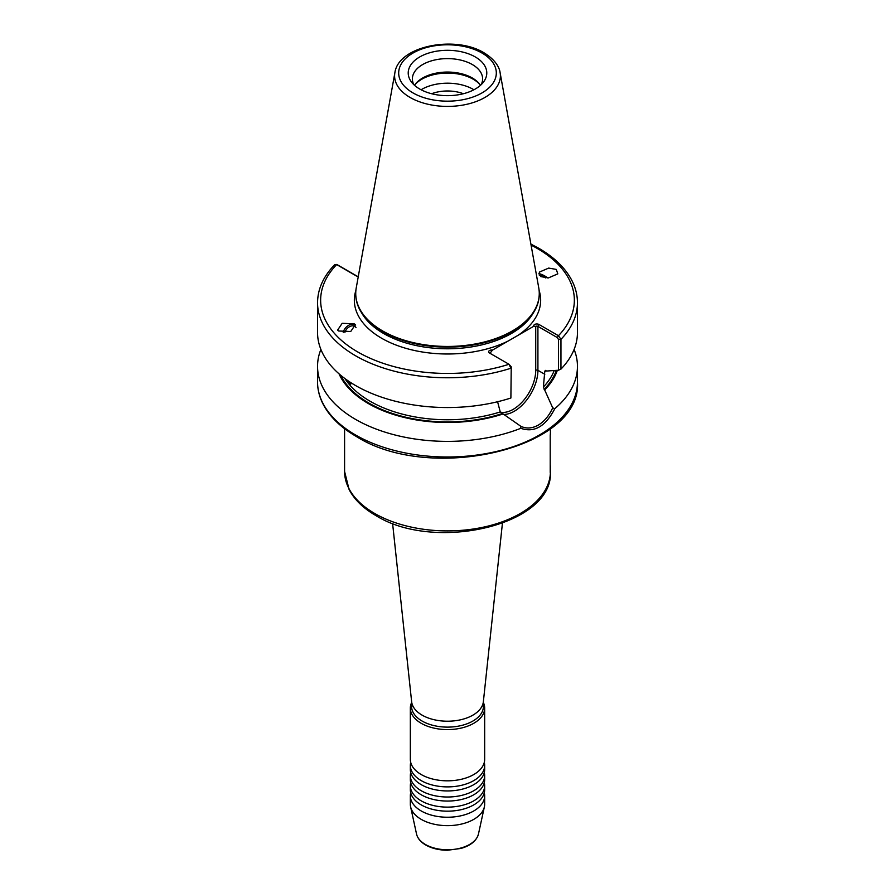 <?xml version="1.0" encoding="UTF-8"?>
<svg xmlns="http://www.w3.org/2000/svg" width="895" height="895" viewBox="0 0 895 895"><rect width="100%" height="100%" fill="white"/><g stroke="black" fill="none" stroke-linecap="round" stroke-linejoin="round"><path stroke-width="1.34" d="M484.665 765.438L484.665 769.487A37.165 21.458 180 0 1 479.004 780.865A37.165 21.458 180 0 1 421.221 784.658A37.165 21.458 180 0 1 415.996 780.865A37.165 21.458 180 0 1 410.335 769.487L410.335 765.438A37.165 21.458 0 0 0 421.221 780.619A37.165 21.458 0 0 0 461.719 785.262A37.165 21.458 0 0 0 484.665 765.438A37.165 21.458 0 0 0 484.284 762.406M484.665 775.562L484.665 779.601A37.165 21.458 180 0 1 479.004 790.979A37.165 21.458 180 0 1 421.221 794.771A37.165 21.458 180 0 1 415.996 790.979A37.165 21.458 180 0 1 410.335 779.601L410.335 775.562A37.165 21.458 0 0 0 421.221 790.732A37.165 21.458 0 0 0 461.719 795.375A37.165 21.458 0 0 0 484.665 775.562A37.165 21.458 0 0 0 484.284 772.519M484.665 785.676L484.665 789.714A37.165 21.458 180 0 1 479.004 801.092A37.165 21.458 180 0 1 421.221 804.885A37.165 21.458 180 0 1 415.996 801.092A37.165 21.458 180 0 1 410.335 789.714L410.335 785.676A37.165 21.458 0 0 0 421.221 800.846A37.165 21.458 0 0 0 461.719 805.489A37.165 21.458 0 0 0 484.665 785.676A37.165 21.458 0 0 0 484.284 782.633M483.423 702.642A37.165 21.458 180 0 1 484.665 708.135L484.665 759.374A37.165 21.458 180 0 1 479.004 770.752A37.165 21.458 180 0 1 421.221 774.544A37.165 21.458 180 0 1 415.996 770.752A37.165 21.458 180 0 1 410.335 759.374L410.335 708.135A37.165 21.458 180 0 1 411.577 702.642M530.892 244.078L538.756 248.262C554.318 257.279 565.36 268.041 571.894 280.527C575.586 287.731 577.443 295.137 577.454 302.734L577.454 332.504A129.954 75.035 180 0 1 560.952 369.109L558.502 370.228L558.502 339.529L557.361 337.605L537.917 326.384A1.544 0.895 0 0 0 535.725 326.384L533.834 326.216L508.27 340.973L492.552 350.057L490.65 352.406A1.544 0.895 0 0 0 490.203 353.044A1.544 0.895 0 0 0 490.65 353.67L490.65 352.406M410.715 772.519A37.165 21.458 0 0 0 410.335 775.562M410.715 782.633A37.165 21.458 0 0 0 410.335 785.676M410.715 792.746A37.165 21.458 0 0 0 410.335 795.789A37.165 21.458 0 0 0 421.221 810.959A37.165 21.458 0 0 0 461.719 815.602A37.165 21.458 0 0 0 484.665 795.789A37.165 21.458 0 0 0 484.284 792.746M484.665 795.789L484.665 804.191A37.165 21.458 180 0 1 484.374 806.865A37.165 21.458 180 0 1 459.549 824.485A37.165 21.458 180 0 1 421.221 819.361A37.165 21.458 180 0 1 410.626 806.865A37.165 21.458 180 0 1 410.335 804.191L410.335 795.789M410.715 762.406A37.165 21.458 0 0 0 410.335 765.438M351.657 383.183L350.616 384.168L346.633 379.816M355.662 325.019A8.256 5.538 -44.5 0 0 354.991 324.594A8.256 5.538 -44.5 0 0 348.077 325.679A8.256 5.538 -44.5 0 0 343.232 332.291M344.922 332.381A6.813 4.576 135.5 0 1 354.588 326.194A6.813 4.576 135.5 0 1 355.427 326.809A6.813 4.576 135.5 0 1 356.031 327.682M338.702 331.005L337.572 330.143L342.181 323.319L354.219 323.822L355.349 324.672L350.739 331.497L338.702 331.005M547.829 277.965A8.256 2.271 32.7 0 0 538.756 273.836M539.338 275.391A6.813 1.868 -147.3 0 1 545.626 277.92M540.781 276.6L539.271 272.136L548.691 268.086L556.298 269.417L557.798 273.87L548.378 277.931L540.781 276.6M497.542 401.575L500.249 411.935L520.8 426.277C526.282 428.884 532.122 428.504 538.298 425.114C544.317 421.467 549.116 415.716 552.707 407.851L543.366 387.043L544.809 371.156L558.502 370.228M463.386 93.729A28.897 16.692 0 0 0 431.614 93.729M475.279 56.944A39.29 22.688 0 0 0 425.226 54.304A39.29 22.688 0 0 0 411.633 82.239A39.29 22.688 0 0 0 419.721 89.019A39.29 22.688 0 0 0 483.367 82.239A39.29 22.688 0 0 0 475.279 56.944M481.141 84.701A35.118 20.272 0 0 0 482.618 78.883A35.118 20.272 0 0 0 472.336 64.552A35.118 20.272 0 0 0 434.064 60.155A35.118 20.272 0 0 0 412.382 78.883A35.118 20.272 0 0 0 413.859 84.701M480.458 85.327A35.118 20.272 0 0 0 479.552 84.052A35.118 20.272 0 0 0 472.336 77.999A35.118 20.272 0 0 0 415.448 84.052A35.118 20.272 0 0 0 414.542 85.327M480.089 84.768A36.337 20.977 0 0 0 473.198 79.219A36.337 20.977 0 0 0 414.911 84.768M473.925 89.768A36.337 20.977 0 0 0 473.198 89.332A36.337 20.977 0 0 0 421.075 89.768M500.115 72.719L538.779 288A91.76 52.984 180 0 1 539.26 293.459A91.76 52.984 180 0 1 482.618 342.416A91.76 52.984 180 0 1 382.612 330.926A91.76 52.984 180 0 1 355.74 293.459A91.76 52.984 180 0 1 356.221 288L394.885 72.719A52.894 30.542 180 0 0 410.1 97.465A52.894 30.542 180 0 0 470.244 103.44A52.894 30.542 180 0 0 500.115 72.719C499.723 69.206 497.15 60.905 484.083 52.85C455.387 35.017 398.364 45.858 394.885 72.719M539.26 293.806A91.76 52.984 180 0 1 539.26 294.142A91.76 52.984 180 0 1 534.136 311.605A91.76 52.984 180 0 1 382.612 331.597A91.76 52.984 180 0 1 360.864 311.605A91.76 52.984 180 0 1 355.74 294.142A91.76 52.984 180 0 1 355.74 293.806M550.212 465.098A102.914 59.417 180 0 1 550.414 468.767A102.914 59.417 180 0 1 550.212 472.448L550.212 435.362A102.914 59.417 0 0 0 550.414 431.692L550.414 428.716M502.419 523.306L483.356 701.758A35.923 20.742 180 0 1 460.22 719.871A35.923 20.742 180 0 1 422.104 715.139A35.923 20.742 180 0 1 411.644 701.758L392.581 523.306M483.423 701.121L483.423 706.379A35.923 20.742 180 0 1 461.249 725.543A35.923 20.742 180 0 1 422.104 721.046A35.923 20.742 180 0 1 411.577 706.379L411.577 701.121M484.665 708.135A37.165 21.458 180 0 1 461.719 727.948A37.165 21.458 180 0 1 421.221 723.305A37.165 21.458 180 0 1 410.335 708.135M358.324 276.32A2.875 1.667 180 0 1 356.814 276.13A2.875 1.667 180 0 1 356.143 275.839L336.654 264.584A126.866 73.245 0 0 0 357.72 351.948A126.866 73.245 0 0 0 508.998 364.265L511.235 366.827L510.888 398.006A129.954 75.035 180 0 1 355.606 385.555A129.954 75.035 180 0 1 317.546 332.504L317.546 302.734A129.954 75.035 180 0 0 510.888 368.237L508.998 364.265L489.554 353.044A3.099 1.79 180 0 1 489.062 350.885A3.099 1.79 180 0 1 492.552 350.057M574.109 349.43A129.954 75.035 180 0 1 577.454 366.357A129.954 75.035 180 0 1 554.81 408.668C545.525 426.467 534.192 433.012 520.8 428.302A129.954 75.035 180 0 1 355.606 419.408A129.954 75.035 180 0 1 317.546 366.357A129.954 75.035 180 0 1 320.891 349.43M545.469 370.396A109.414 63.176 180 0 1 544.809 371.156L545.95 370.552M520.8 428.302L520.8 426.277M502.777 414.049A111.931 64.63 180 0 1 339.037 373.841M557.339 370.306A111.931 64.63 180 0 1 544.831 389.772M533.834 326.216A3.099 1.79 180 0 1 535.277 324.203A3.099 1.79 180 0 1 539.014 324.493L558.458 335.714L560.952 339.339L560.952 369.109M552.707 407.851L554.81 408.668M510.888 398.006L511.235 366.827M337.001 264.707L334.629 264.752M337.594 264.909L357.083 276.163A1.544 0.895 0 0 0 357.194 276.219M557.361 337.605L558.458 335.714A126.866 73.245 0 0 0 537.201 248.418A126.866 73.245 0 0 0 531.071 245.107M539.114 290.461A93.158 53.789 180 0 1 518.104 335.301M508.27 340.973A93.158 53.789 180 0 1 381.628 338.243A93.158 53.789 180 0 1 355.886 290.461M478.467 834.006C476.61 840.718 470.781 845.529 460.981 848.438L447.511 850.25C439.121 850.194 431.871 848.449 425.763 845.025C420.661 842.061 417.596 838.391 416.533 834.006A31.213 18.023 0 0 0 425.438 844.5A31.213 18.023 0 0 0 457.613 848.796A31.213 18.023 0 0 0 478.467 834.006L484.374 806.865M374.725 513.495A102.914 59.417 0 0 0 486.88 526.383A102.914 59.417 0 0 0 550.414 471.486C553.96 525.264 434.388 552.662 375.587 515.386C363.213 508.237 354.386 499.623 349.106 489.554L344.586 471.486A102.914 59.417 0 0 0 374.725 513.495M544.809 374.289L537.917 370.317A33.428 19.298 -60 0 1 514.289 411.252A33.428 19.298 -60 0 1 503.292 414.463M412.987 92.912A48.811 28.181 0 0 0 482.013 92.912A48.811 28.181 0 0 0 482.013 53.051A48.811 28.181 0 0 0 412.987 53.051A48.811 28.181 0 0 0 412.987 92.912M355.606 435.015A129.954 75.035 0 0 0 497.228 451.281A129.954 75.035 0 0 0 577.454 381.964C582.544 448.395 430.607 483.826 356.244 436.436C340.492 427.295 329.371 416.399 322.882 403.734C319.336 396.664 317.557 389.403 317.546 381.964A129.954 75.035 0 0 0 355.606 435.015M534.136 311.605L532.805 313.809A90.35 52.167 180 0 1 383.608 333.499A90.35 52.167 180 0 1 362.195 313.809L360.864 311.605M554.229 370.508A109.414 63.176 180 0 1 543.366 387.043M556.332 370.362A110.969 64.06 180 0 1 544.126 389.359M502.061 413.635A110.969 64.06 180 0 1 340.704 375.262M500.249 411.935A109.414 63.176 180 0 1 344.922 378.574M577.454 302.734A129.954 75.035 180 0 1 560.952 339.339L558.502 339.529M500.383 412.136A31.873 18.403 120 0 0 523.664 400.322A31.873 18.403 120 0 0 535.725 370.317L535.725 326.384M539.014 324.493L537.917 326.384L537.917 370.317A1.544 0.895 180 0 0 535.725 370.317M357.083 276.163L356.143 275.839M539.26 293.459L539.26 294.142M550.414 468.767L550.414 471.486M577.454 366.357L577.454 381.964M317.546 366.357L317.546 381.964M334.663 264.719C323.397 276.365 317.691 289.04 317.546 302.734M344.586 428.716L344.586 471.486M355.74 293.459L355.74 294.142M336.33 264.45L337.258 264.763M416.533 834.006L410.626 806.865"/></g></svg>
